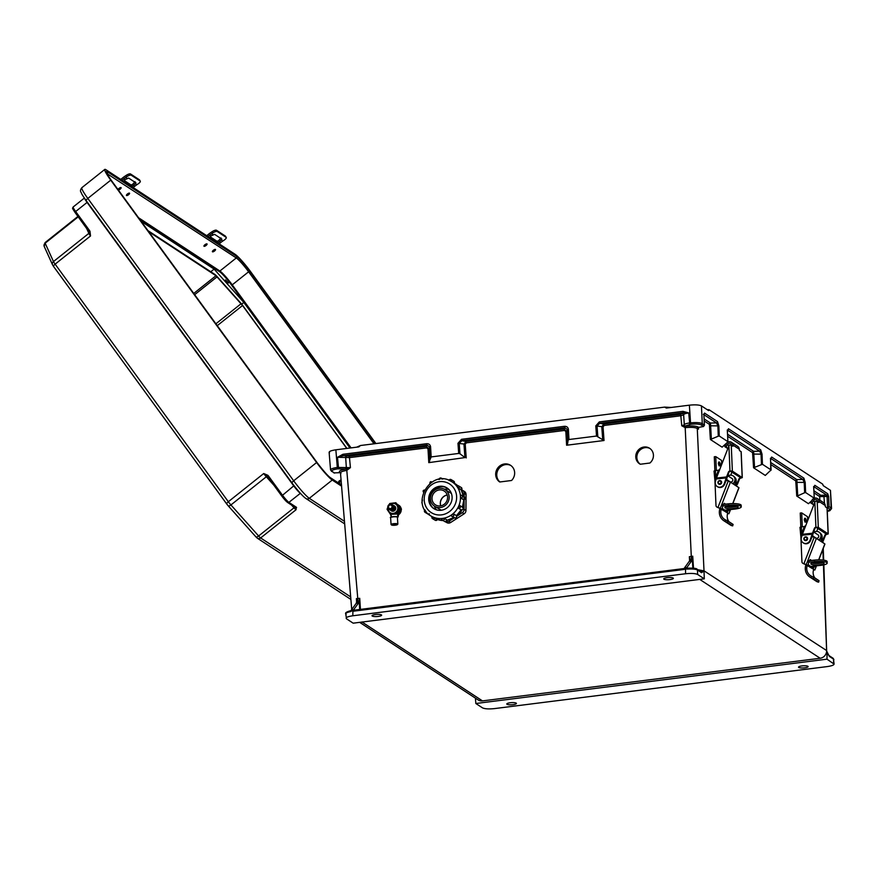 <?xml version="1.0" encoding="UTF-8"?>
<svg xmlns="http://www.w3.org/2000/svg" width="878" height="878" viewBox="0 0 878 878"><rect width="100%" height="100%" fill="white"/><g stroke="black" fill="none" stroke-linecap="round" stroke-linejoin="round"><path stroke-width="1.32" d="M340.982 473.396C339.83 472.243 341.74 471.256 346.711 470.432L350.421 467.623L337.306 467.458L335.857 449.81L358.861 446.902L360.419 445.519L664.657 407.107L666.38 408.072L689.373 405.175C695.091 404.593 699.118 404.835 701.434 405.899L708.634 410.608L709.106 409.774L822.686 484.151L823.257 485.666L830.456 490.374L831.115 507.978L829.041 506.628L827.603 507.682L830.028 509.273L827.274 511.457M811.898 500.504L808.473 503.709L796.741 496.037L797.729 495.85L796.84 479.597A1.207 1.13 -56.8 0 0 795.753 480.903L796.741 496.037M719.258 436.004L718.281 436.19L717.864 425.742L716.448 422.9A1.207 1.13 -56.8 0 0 717.524 421.594L718.852 425.896L719.258 436.004L727.884 441.656L727.434 431.515L728.466 428.76L760.699 449.865L762.027 454.167L762.433 464.275L771.06 469.928L765.298 475.437L753.565 467.765L752.578 452.631L727.697 436.333M718.281 436.19L710.39 439.494L722.122 447.165L726.918 442.808M640.292 464.242L649.896 463.024A9.252 8.681 -59 0 0 649.369 448.12A9.252 8.681 -59 0 0 637.165 451.588A9.252 8.681 -59 0 0 639.853 463.99A9.252 8.681 -59 0 0 640.292 464.242M499.747 481.989L511.567 480.496A9.932 9.318 -59 0 0 510.283 465.142A9.932 9.318 -59 0 0 497.277 468.698A9.932 9.318 -59 0 0 499.747 481.989M689.603 560.658L689.351 556.696L691.293 556.443L685.191 427.608L681.767 425.786L684.302 424.831C684.445 424.074 686.124 423.459 689.362 422.998L690.207 422.889C695.936 422.318 699.953 422.559 702.279 423.613L704.408 425.38L703.915 414.976L704.343 424.963L703.618 426.499L698.69 427.345L698.416 429.166L697.264 428.409C695.102 427.377 691.282 427.114 685.795 427.608L685.191 427.608L685.444 426.214C691.623 425.665 695.914 425.962 698.339 427.114L698.69 427.345M564.411 426.313L564.839 427.696L461.938 440.69L465.966 441.458L463.968 444.202L464.934 457.592L459.973 453.772L459.216 443.302L461.938 440.69L461.51 439.307L564.411 426.313C566.716 426.247 568.044 427.268 568.406 429.364L568.977 439.516L568.165 440.108L567.572 429.616L564.839 427.696L564.071 429.068L564.499 430.461L466.394 442.852L465.966 441.458L564.071 429.068L566.661 431.23L567.418 444.652L566.606 445.234L604.031 440.515L596.524 436.048L595.789 425.907L599.323 421.901L682.974 411.343L688.714 412.945C685.477 413.406 683.797 414.032 683.655 414.822L681.119 415.733L604.218 425.446L603.043 426.785L604.031 440.515M464.934 457.592L428.782 462.64L431.164 456.922L430.582 446.77C430.22 444.674 428.892 443.653 426.587 443.719L342.936 454.277L337.503 457.295L349.773 457.581L426.675 447.868L428.003 448.888L428.782 462.64M697.922 569.756L703.969 570.843L701.577 572.708L697.472 570.02L697.659 574.475C695.332 573.411 691.315 573.169 685.586 573.751L352.813 615.774L352.901 610.77A1.811 1.69 -56.8 0 0 354.119 611.11L683.742 569.493A1.811 1.69 123.2 0 0 684.917 568.845L684.522 568.011L686.848 567.539L691.634 560.91L689.329 561.218L684.544 567.825M667.104 577.68A4.818 1.076 -3.4 0 1 673.36 578.339A4.818 1.076 -3.4 0 1 668.608 579.7A4.818 1.076 -3.4 0 1 663.735 578.909A4.818 1.076 -3.4 0 1 667.104 577.68M697.659 574.475L704.31 578.832L353.154 623.171L346.503 618.814L345.723 613.799C345.032 612.789 346.755 611.736 350.882 610.638L350.882 610.638A1.207 0.582 -100.6 0 1 351.035 610.649L351.507 609.947M346.503 618.814C345.35 617.607 347.447 616.586 352.813 615.774M375.389 614.523A4.818 1.076 176.6 0 0 372.02 615.752A4.818 1.076 176.6 0 0 376.892 616.532A4.818 1.076 176.6 0 0 381.645 615.171A4.818 1.076 176.6 0 0 375.389 614.523M700.359 571.666L703.969 570.843L704.31 578.832M703.969 570.788L826.637 650.565A7.233 6.761 -56.8 0 1 820.162 658.259L482.483 700.896A7.233 6.761 123.2 0 1 478.104 699.909L359.651 622.348M813.939 486.555A1.207 1.13 -56.8 0 0 814.817 485.304L813.785 488.058L814.235 498.199L805.609 492.547L805.203 482.439L803.875 478.137A1.207 1.13 123.2 0 1 802.799 479.432L804.215 482.285L804.632 492.734L797.729 495.85M709.106 409.774L708.634 410.608M703.596 426.499L701.193 424.908C699.162 423.986 695.65 423.778 690.635 424.283L685.575 425.929L685.795 427.608M671.231 407.458L664.657 407.107M356.72 447.176L360.419 445.519M461.51 439.307L457.965 443.313L458.7 453.443L431.164 456.922M568.977 439.516L596.524 436.048M649.896 448.46A9.252 8.681 -59 0 0 638.262 452.192A9.252 8.681 -59 0 0 640.325 464.242M510.809 465.483A9.932 9.318 -59 0 0 498.495 469.126A9.932 9.318 -59 0 0 499.933 481.967M692.852 568.121L692.226 558.606L691.634 560.91M689.329 561.218A6.025 1.679 82.8 0 0 689.91 559.077L689.351 556.696M762.433 464.275L753.565 467.765M803.875 478.137L771.641 457.032L770.61 459.787L770.73 470.542M567.418 444.652L568.165 440.108M701.577 572.708A1.207 1.13 -56.8 0 0 701.083 571.83L696.978 569.142A1.207 1.13 -56.8 0 1 697.472 570.02C695.694 569.12 692.38 568.801 687.518 569.076L684.917 568.845M690.712 561.042A6.025 1.679 -97.2 0 0 691.293 556.443L692.731 556.18L693.499 568.187M692.226 558.606L692.731 556.18M698.219 428.365L698.35 427.685M602.758 440.185L601.792 426.796L603.79 424.052L604.218 425.446M599.323 421.901L599.751 423.295L603.79 424.052L680.691 414.35L683.402 412.726L599.751 423.295L597.04 425.896L597.797 436.366M727.61 434.27L753.664 451.325L754.553 467.579M761.456 464.462L761.039 454.014L759.624 451.16L727.555 430.165M710.39 439.494L709.402 424.359A1.207 1.13 123.2 0 1 710.489 423.053L711.378 439.307M680.691 414.35L681.767 425.786L685.049 426.258M703.926 415.129L704.057 413.933L703.377 414.372M728.466 428.76A1.207 1.13 123.2 0 1 727.588 430.011M760.699 449.865A1.207 1.13 123.2 0 1 759.624 451.16L753.664 451.325A1.207 1.13 -56.8 0 0 752.578 452.631M682.974 411.343L683.402 412.726L688.714 412.945L689.79 424.381M687.518 569.076L687.518 568.132C693.51 568.033 696.671 568.373 696.978 569.142M686.036 568.692L686.64 567.715M335.857 449.81C330.501 450.633 328.405 451.643 329.546 452.85M329.118 452.28L330.556 469.949L333.827 472.88L340.521 472.682M334.639 473.099L332.213 471.508C331.204 470.443 333.047 469.565 337.734 468.841L346.206 469.05C340.62 469.993 338.469 471.102 339.775 472.386L340.126 472.616M346.162 614.38C345.032 613.393 346.481 612.482 350.498 611.626L351.782 610.901L351.485 609.881L356.27 603.263L358.564 602.988A6.025 1.679 82.8 0 0 359.135 600.848L359.695 609.475M356.863 600.574L356.27 603.263M358.564 602.988L352.901 610.77M354.525 610.122L353.779 609.595M353.527 609.804L351.485 609.881M458.7 453.443L459.973 453.772M351.782 610.901L352.55 609.925M360.441 609.376L359.728 598.313L356.391 598.642L356.644 602.385M339.775 472.386A1.207 1.13 -56.8 0 1 340.444 472.518L351.727 609.551M337.734 468.841L337.306 467.458C331.95 468.281 329.843 469.302 330.995 470.498M429.605 462.047L428.837 448.636L426.247 446.474L349.345 456.187L350.421 467.623L346.678 468.995L357.774 598.566A6.025 1.679 -97.2 0 1 357.181 603.153M359.728 598.313L359.135 600.848M356.863 600.958L356.391 598.642M349.345 456.187L343.364 455.671L427.015 445.102L429.748 447.023L430.341 457.515M346.711 470.432L346.678 468.995M426.587 443.719L426.675 447.868M342.936 454.277L343.364 455.671L337.503 457.295L338.579 468.731M350.498 611.626A1.207 0.582 -100.6 0 1 350.882 610.638L351.452 609.99M827.274 511.501L829.875 510.667L831.554 508.581L830.456 490.374M823.849 564.839L826.659 651.125L829.37 656.393L833.474 659.082L833.661 663.527C834.813 664.734 832.706 665.754 827.35 666.567L494.566 708.59C488.848 709.172 484.821 708.93 482.505 707.866L475.843 703.508L475.437 698.164M804.764 667.818A4.818 1.076 176.6 0 0 808.144 666.589A4.818 1.076 176.6 0 0 803.26 665.809A4.818 1.076 176.6 0 0 798.519 667.159A4.818 1.076 176.6 0 0 804.764 667.818M829.37 656.393A1.207 1.13 -56.8 0 0 828.876 655.504L832.981 658.193A1.207 1.13 -56.8 0 1 833.474 659.082L834.1 664.119L826.999 659.169L475.843 703.508M513.048 704.661A4.818 1.076 -3.4 0 1 506.793 704.002A4.818 1.076 -3.4 0 1 511.545 702.641A4.818 1.076 -3.4 0 1 516.429 703.432A4.818 1.076 -3.4 0 1 513.048 704.661M826.659 651.125L826.637 650.565M826.999 659.169L827.065 651.695M814.049 492.876L819.723 496.586L827.109 496.52L827.581 507.693L826.846 507.78M814.235 498.199L813.906 498.814M804.632 492.734L805.609 492.547M833.913 659.674L832.981 658.193M831.554 508.581L831.115 507.978A1.207 1.13 123.2 0 1 830.028 509.273M827.647 653.638L828.876 655.504M813.906 486.708L826.725 495.104A1.207 1.13 -56.8 0 0 827.8 493.809L828.623 496.63L827.109 496.52L826.725 495.104L820.798 495.291L813.961 490.813M771.641 457.032A1.207 1.13 123.2 0 1 770.763 458.283M341.158 480.244A2.601 2.436 -56.8 0 0 338.359 482.922M340.17 484.107L340.862 484.436M340.225 484.019A1.383 1.284 123.2 0 1 341.257 481.484M341.454 483.965L340.774 484.502M148.755 231.704L215.977 275.725L193.753 293.428M110.749 180.155L316.607 462.519L293.669 480.793L87.811 198.428L110.749 180.155A18.328 2.173 51.5 0 1 104.8 169.41A18.328 2.173 51.5 0 1 106.051 169.794L235.074 254.28A18.328 2.173 -128.5 0 1 250.713 271.807L375.927 443.566M344.516 521.378L309.308 498.32L332.246 480.046A18.328 2.173 -128.5 0 1 316.607 462.519M332.246 480.046L341.641 486.203M267.856 475.305L263.718 473.527L267.373 476.392L267.856 475.305L268.448 475.964L267.834 476.908L281.684 495.894M89.984 231.32L90.522 235.973L89.238 232.055L89.984 231.32L89.534 230.552L88.952 231.54M214.539 250.998A1.91 0.648 143.9 0 0 215.516 249.495A1.91 0.648 143.9 0 0 213.584 250.098A1.91 0.648 143.9 0 0 212.421 251.745A1.91 0.648 143.9 0 0 214.539 250.998M206.078 245.456A1.91 0.648 143.9 0 0 207.054 243.963A1.91 0.648 143.9 0 0 205.134 244.567A1.91 0.648 143.9 0 0 203.959 246.213A1.91 0.648 143.9 0 0 206.078 245.456M128.572 194.707A1.91 0.648 143.9 0 0 129.549 193.204A1.91 0.648 143.9 0 0 127.628 193.818A1.91 0.648 143.9 0 0 126.454 195.465A1.91 0.648 143.9 0 0 128.572 194.707M118.376 190.043A1.91 0.648 143.9 0 0 120.121 189.176A1.91 0.648 143.9 0 0 121.098 187.672A1.91 0.648 143.9 0 0 119.562 188.013A1.91 0.648 143.9 0 0 118.014 189.538M210.786 271.763L214.122 269.107L141.226 221.377M214.122 269.107L243.843 302.427L349.993 448.021M228.401 283.023L225.459 279.895L228.401 283.023M346.755 448.438L242.547 305.511L215.977 275.725M294.767 507.089L296.04 509.756L296.369 507.254L288.906 502.37L300.386 493.304M294.009 485.655L281.706 495.938A6.508 0.768 51.5 0 0 287.304 502.194A1.207 1.13 -56.8 0 0 287.578 502.457L295.041 507.352A1.207 1.13 -56.8 0 0 296.369 507.254M291.595 505.091L294.009 507.802L295.063 507.429A1.207 1.13 -23.8 0 0 296.577 507.495M267.373 476.392L267.878 476.941L266.319 476.754L274.024 485.391M241.68 304.15L243.843 302.427M219.116 243.832L220.751 242.526A29.095 27.174 123.2 0 1 222.782 241.044L224.099 240.166A3.83 1.24 149.2 0 0 226.239 237.455A3.83 1.24 149.2 0 0 226.096 237.312L225.35 236.061A3.83 1.24 -30.8 0 1 225.492 236.204A3.83 1.24 -30.8 0 1 225.558 236.401M221.849 239.09L219.544 241.735A2.678 0.9 -36.1 0 1 217.568 242.24L210.303 237.488A2.678 0.9 -36.1 0 1 210.226 237.411A2.678 0.9 -36.1 0 1 210.819 236.017L214.594 234.338L221.925 239.167M217.568 242.24L216.712 241.077A2.678 0.9 -36.1 0 0 218.688 240.572L220.993 237.927M216.712 241.077L210.248 236.84M212.213 231.627A3.83 1.24 -30.8 0 1 216.504 230.266L217.239 231.507A3.83 1.24 149.2 0 0 212.948 232.868L212.213 231.627L210.896 232.505A30.62 28.601 -56.8 0 0 208.755 234.064L206.703 235.699M207.976 236.533L209.612 235.227A29.095 27.174 123.2 0 1 211.642 233.746L212.948 232.868M217.239 231.507L226.096 237.312M216.504 230.266L225.35 236.061M725.48 519.919L727.752 520.906L727.324 522.366L725.052 521.4L725.48 519.919A9.406 8.791 -56.8 0 1 724.624 519.425A9.406 8.791 -56.8 0 1 721.244 509.229L719.839 508.911A10.942 10.218 -56.8 0 0 723.79 520.709A10.942 10.218 -56.8 0 0 725.052 521.4M727.588 513.619L728.817 513.652L721.244 509.229M727.642 513.41A9.406 8.791 -56.8 0 0 728.981 521.719M723.79 520.709L730.178 524.89A10.942 10.218 -56.8 0 0 731.451 525.593L732.581 525.812L732.965 524.484M732.998 524.353L727.752 520.906M733.097 524.451L732.669 525.911L727.324 522.366M719.839 508.911L721.255 508.702L717.315 507.188A1.91 1.789 123.2 0 1 715.987 505.552L714.901 479.728A1.91 1.789 123.2 0 1 715.032 478.927L718.171 470.817A1.91 1.789 123.2 0 1 719.719 469.554M717.008 507.078A1.91 1.789 -56.8 0 0 717.776 507.484L719.861 508.395M720.64 480.749A1.91 1.789 123.2 0 1 720.728 484.074A1.91 1.789 123.2 0 1 718.577 483.91M726.808 478.521L726.677 480.628M718.028 507.341L728.169 481.155L726.238 479.981L724.569 484.294A4.818 4.511 123.2 0 1 717.436 486.664M730.408 471.245L730.353 471.256A1.833 1.712 -56.8 0 0 728.861 472.463L728.411 472.166A1.833 1.712 123.2 0 1 729.958 470.948L740.395 477.489M726.238 479.981L728.861 472.463M740.461 477.83L740.933 478.126A1.833 1.712 -56.8 0 0 739.375 479.344L738.914 479.048A1.833 1.712 123.2 0 1 740.406 477.83M730.726 475.152L731.967 471.969M738.914 479.048L735.874 485.688M732.362 471.113L729.969 470.937L728.905 445.837L729.245 444.981L731.264 445.19L732.362 471.113L742.184 477.555L741.098 451.632L739.485 450.579L739.287 449.229A3.83 3.578 -56.8 0 0 737.74 446.419L731.418 442.282A3.83 3.578 123.2 0 1 732.965 445.091L732.91 446.254L731.264 445.19M731.517 445.355L731.506 445.245A2.294 2.14 -56.8 0 0 727.357 444.608L726.128 447.22L727.917 448.395M740.933 478.126L742.184 477.555M726.128 447.22L724.822 446.639L726.04 444.027A3.83 3.578 123.2 0 1 731.418 442.282M724.822 446.639L727.829 448.614M728.905 445.837L716.437 478.038L726.556 476.941L728.411 472.166M739.375 479.344L737.52 484.118M726.556 476.941L724.109 483.997A4.818 4.511 123.2 0 1 717.205 486.522A4.818 4.511 123.2 0 1 715.581 480.979L716.437 478.038M736.477 486.083L736.993 484.755M735.994 483.635L737.191 483.504L736.016 485.786M735.413 485.391L735.72 480.453A4.445 4.149 -56.8 0 0 734.941 477.698M734.645 477.215A4.445 4.149 123.2 0 1 736.181 480.749L735.962 484.217M732.724 503.588L738.881 487.663L730.43 482.121L720.366 508.121M728.169 481.155L730.43 482.121M728.992 509.723L727.467 511.885L722.265 508.472L722.989 504.828L724.262 503.303L725.557 504.148M728.477 506.068L729.651 507.199M730.54 509.558L728.905 513.762L730.397 509.569M725.865 512.061L727.39 509.899M728.005 507.111L727.028 506.343M718.325 463.595L719.104 465.867L719.828 465.79L719.422 461.993L718.687 462.069L718.325 463.595M714.879 470.685L714.297 456.769L715.757 456.615L721.573 460.423L721.738 464.341M715.757 456.615L716.338 470.498M724.855 510.173L734.414 509.13A9.757 2.118 177.6 0 0 741.241 506.815A9.757 2.118 177.6 0 0 740.802 506.222A9.757 2.118 177.6 0 0 728.586 505.322L728.531 503.829L723.165 504.411M737.838 506.54A6.64 1.438 177.6 0 0 730.463 505.849A6.64 1.438 177.6 0 0 724.866 507.506A6.64 1.438 177.6 0 0 731.561 508.669A6.64 1.438 177.6 0 0 738.146 506.946A6.64 1.438 177.6 0 0 737.838 506.54M722.539 505.98L728.586 505.322M714.933 480.716L714.034 471.058L715.383 470.608L715.658 477.292M737.147 506.244A6.64 1.438 -2.4 0 1 725.788 506.727M728.531 503.829A9.757 2.118 -2.4 0 1 740.736 504.729A9.757 2.118 -2.4 0 1 741.186 505.322L741.241 506.815M727.697 475.459L730.276 475.185A4.741 4.434 -56.8 0 1 732.779 483.657M733.295 475.997A4.741 4.434 123.2 0 1 733.229 483.965M718.489 470.268L715.383 470.608M731.824 478.389A1.91 1.789 123.2 0 1 731.056 481.978A1.91 1.789 123.2 0 1 729.75 481.572M133.149 187.541L134.784 186.235A29.095 27.174 123.2 0 1 136.814 184.753L138.131 183.875A3.83 1.24 149.2 0 0 140.271 181.164A3.83 1.24 149.2 0 0 140.14 181.022L139.393 179.781A3.83 1.24 -30.8 0 1 139.536 179.924A3.83 1.24 -30.8 0 1 139.591 180.111M135.881 182.811L133.577 185.445A2.678 0.9 -36.1 0 1 131.601 185.96L124.347 181.208A2.678 0.9 -36.1 0 1 124.259 181.131A2.678 0.9 -36.1 0 1 124.863 179.738L128.627 178.058L135.969 182.887M131.601 185.96L130.756 184.797A2.678 0.9 -36.1 0 0 132.732 184.281L135.036 181.636M130.756 184.797L124.281 180.561M126.245 175.337A3.83 1.24 -30.8 0 1 130.537 173.976L131.283 175.227A3.83 1.24 149.2 0 0 126.992 176.577L126.245 175.337L124.939 176.215A30.62 28.601 -56.8 0 0 122.799 177.784L120.747 179.419M122.009 180.253L123.644 178.947A29.095 27.174 123.2 0 1 125.675 177.455L126.992 176.577M131.283 175.227L140.14 181.022M130.537 173.976L139.393 179.781M811.426 576.188L813.697 577.186L813.269 578.646L810.998 577.68L811.426 576.188A9.406 8.791 -56.8 0 1 810.57 575.705A9.406 8.791 -56.8 0 1 807.189 565.498L805.784 565.18A10.942 10.218 -56.8 0 0 809.735 576.978A10.942 10.218 -56.8 0 0 810.998 577.68M813.522 569.899L814.762 569.932L807.189 565.498M813.588 569.69A9.406 8.791 -56.8 0 0 814.927 577.998M809.735 576.978L816.123 581.17A10.942 10.218 -56.8 0 0 817.396 581.873L818.526 582.092L818.911 580.753M818.944 580.621L813.697 577.186M819.042 580.731L818.614 582.191L813.269 578.646M805.784 565.18L807.2 564.971L803.26 563.456A1.91 1.789 123.2 0 1 801.932 561.821L800.835 535.997A1.91 1.789 123.2 0 1 800.977 535.207L804.116 527.085A1.91 1.789 123.2 0 1 805.664 525.834M802.953 563.358A1.91 1.789 -56.8 0 0 803.721 563.764L805.806 564.664M806.586 537.029A1.91 1.789 123.2 0 1 806.673 540.354A1.91 1.789 123.2 0 1 804.522 540.189M812.754 534.79L812.622 536.897M803.974 563.621L814.115 537.424L812.183 536.26L810.515 540.574A4.818 4.511 123.2 0 1 803.381 542.944M815.903 527.217L816.299 527.524A1.833 1.712 -56.8 0 0 814.806 528.732L814.356 528.435A1.833 1.712 123.2 0 1 815.903 527.217L814.85 502.106L802.382 534.307L812.501 533.209L814.356 528.435M812.183 536.26L814.806 528.732M816.353 527.513L826.878 534.395A1.833 1.712 -56.8 0 0 825.32 535.613L824.859 535.317A1.833 1.712 123.2 0 1 826.352 534.109L826.341 533.758M816.672 531.431L817.912 528.249M824.859 535.317L821.808 541.956M814.85 502.106L815.19 501.261L817.209 501.47L818.307 527.393L828.13 533.824L827.043 507.901L825.43 506.847L825.232 505.508A3.83 3.578 -56.8 0 0 823.685 502.699L817.363 498.561A3.83 3.578 123.2 0 1 818.911 501.36L818.856 502.534L817.209 501.47M817.451 501.623L817.451 501.525A2.294 2.14 -56.8 0 0 813.302 500.888L812.073 503.5L813.862 504.674M826.878 534.395L828.13 533.824M818.307 527.393L815.914 527.217M812.073 503.5L810.767 502.918L811.985 500.306A3.83 3.578 123.2 0 1 817.363 498.561M810.767 502.918L813.774 504.894M825.32 535.613L823.465 540.398M812.501 533.209L810.054 540.266A4.818 4.511 123.2 0 1 803.15 542.802A4.818 4.511 123.2 0 1 801.526 537.259L802.382 534.307M822.423 542.363L822.938 541.024M821.94 539.904L823.136 539.783L821.962 542.055M821.358 541.66L821.665 536.732A4.445 4.149 -56.8 0 0 820.886 533.967M820.59 533.495A4.445 4.149 123.2 0 1 822.126 537.029L821.907 540.486M818.669 559.857L824.826 543.932L816.375 538.401L806.311 564.389M814.115 537.424L816.375 538.401M814.938 565.992L813.412 568.165L808.21 564.752L808.934 561.097L810.207 559.582L811.502 560.427M814.422 562.337L815.596 563.478M816.485 565.827L814.85 570.031L816.342 565.849M811.81 568.329L813.335 566.167M813.95 563.38L812.973 562.622M804.27 519.875L805.049 522.147L805.774 522.07L805.367 518.261L804.632 518.338L804.27 519.875M800.824 526.954L800.242 513.048L801.702 512.884L807.519 516.703L807.683 520.621M801.702 512.884L802.283 526.778M810.8 566.442L820.359 565.41A9.757 2.118 177.6 0 0 827.186 563.094A9.757 2.118 177.6 0 0 826.747 562.502A9.757 2.118 177.6 0 0 814.532 561.602L814.477 560.109L809.11 560.691M823.784 562.82A6.64 1.438 177.6 0 0 816.408 562.118A6.64 1.438 177.6 0 0 810.811 563.786A6.64 1.438 177.6 0 0 817.506 564.949A6.64 1.438 177.6 0 0 824.091 563.226A6.64 1.438 177.6 0 0 823.784 562.82M808.484 562.249L814.532 561.602M800.879 536.985L799.979 527.338L801.329 526.888L801.603 533.572M823.092 562.513A6.64 1.438 -2.4 0 1 811.733 562.996M814.477 560.109A9.757 2.118 -2.4 0 1 826.681 560.998A9.757 2.118 -2.4 0 1 827.131 561.602L827.186 563.094M813.643 531.739L816.222 531.453A4.741 4.434 -56.8 0 1 818.724 539.937M819.24 532.266A4.741 4.434 123.2 0 1 819.174 540.233M804.435 526.548L801.329 526.888M817.769 534.669A1.91 1.789 123.2 0 1 817.001 538.247A1.91 1.789 123.2 0 1 815.695 537.852M462.629 490.374L464.242 491.34A3.83 3.589 121 0 1 466.053 494.501L465.955 510.469A3.83 3.589 121 0 1 464.111 513.828L450.633 522.509A3.83 3.589 121 0 1 446.979 522.695L445.475 521.883M443.752 520.939L443.039 520.555A20.051 18.811 -59 0 1 437.474 519.502L437.343 519.589M463.013 507.616A17.9 16.792 -59 0 0 464.111 500.109A17.9 16.792 -59 0 0 464.089 499.801M450.436 519.304A17.9 16.792 -59 0 0 454.277 517.779M456.692 516.22A17.9 16.792 -59 0 0 461.971 509.986M464.111 513.828L462.256 512.708L456.703 516.286M454.332 517.811L448.768 521.389L450.633 522.509M462.256 512.708A3.83 3.589 -59 0 0 464.1 509.361L465.955 510.469M466.053 494.501L464.188 493.392L464.177 496.838M464.155 499.78L464.1 509.361M464.188 493.392A3.83 3.589 -59 0 0 462.388 490.231L461.641 489.825M445.958 521.905A3.83 3.589 -59 0 0 448.768 521.389M449.152 496.739A9.812 9.208 -59 0 0 444.861 489.496A9.812 9.208 -59 0 0 431.91 493.184A9.812 9.208 -59 0 0 434.764 506.332A9.812 9.208 -59 0 0 444.575 505.937A9.812 9.208 -59 0 0 449.152 496.739M447.582 496.937A8.165 7.65 -59 0 0 433.249 493.974A8.165 7.65 -59 0 0 443.774 504.587A8.165 7.65 -59 0 0 447.582 496.937M447.198 494.962A8.165 7.65 -59 0 0 440.679 505.827M447.22 495.027A8.165 7.65 -59 0 0 440.745 505.816M456.549 515.814A17.9 16.792 -59 0 0 461.477 509.975M462.684 507.264A17.9 16.792 -59 0 0 463.76 501.536M432.953 517.043L432.854 516.999A20.051 18.811 -59 0 0 432.953 517.043L437.354 519.546L443.116 520.566M442.688 518.426L442.567 518.448A20.051 18.811 -59 0 0 442.688 518.426L444.52 518.459L447.308 520.171A20.051 18.811 -59 0 0 453.882 517.537M442.688 518.481L444.531 518.569A1.536 1.438 121 0 1 442.282 520.061L445.003 521.697A1.536 1.438 -59 0 0 447.253 520.204L444.52 518.459M451.204 515.726L451.961 514.64A20.051 18.811 -59 0 0 452.06 514.574L453.63 513.915L456.417 515.638L453.63 513.915M451.961 514.64L453.696 514.003A1.536 1.438 121 0 1 451.687 516.22L454.409 517.855A1.536 1.438 -59 0 0 456.417 515.638L456.439 515.649A20.051 18.811 -59 0 0 461.137 509.866A1.536 1.438 -59 0 0 462.541 507.155A1.536 1.438 -59 0 0 462.399 507.078M458.283 508.175L458.514 506.606A20.051 18.811 -59 0 0 458.568 506.496L459.677 505.454A1.536 1.438 121 0 1 460.302 507.495A1.536 1.438 121 0 1 458.382 508.219L461.027 509.822M459.556 505.399L458.382 508.219L461.104 509.855C463.244 509.822 463.716 508.922 462.541 507.155L459.655 505.443M462.432 507.089A20.051 18.811 -59 0 0 463.793 499.856L463.782 499.823A1.536 1.438 -59 0 0 464.473 497.014L461.751 495.379A1.536 1.438 121 0 1 461.06 498.188L463.968 499.78M463.793 499.845L460.95 498.199L460.478 496.498A20.051 18.811 -59 0 0 460.467 496.432A20.051 18.811 -59 0 0 460.467 496.377L460.862 495.192A1.536 1.438 121 0 1 461.751 495.379L460.774 495.17L460.467 496.377A20.051 18.811 -59 0 0 451.643 481.627C431.186 468.018 409.367 504.389 431.01 516.023A20.051 18.811 -59 0 0 451.072 515.221A20.051 18.811 -59 0 0 460.434 496.41M463.529 496.443A20.051 18.811 -59 0 0 461.301 490.122L461.29 490.034A1.536 1.438 -59 0 0 461.268 487.52L458.546 485.885A1.536 1.438 121 0 1 458.568 488.398L461.4 489.946M458.481 488.464L457.35 486.983L461.301 490.122M457.317 487.016A20.051 18.811 -59 0 0 457.251 486.917L456.944 485.995A1.536 1.438 121 0 1 458.546 485.885L456.769 486.039M437.398 519.447L434.676 517.811M452.093 496.805A12.259 11.502 -59 0 0 446.726 487.762A12.259 11.502 -59 0 0 430.549 492.36A12.259 11.502 -59 0 0 434.105 508.79A12.259 11.502 -59 0 0 446.375 508.307A12.259 11.502 -59 0 0 452.093 496.805M447.067 487.97A12.259 11.502 -59 0 0 431.241 492.777A12.259 11.502 -59 0 0 434.456 508.999M447.078 487.992A12.259 11.502 -59 0 0 431.285 492.799A12.259 11.502 -59 0 0 434.478 509.01M448.921 489.507A12.259 11.502 -59 0 0 444.268 489.178M434.204 505.969A12.259 11.502 -59 0 0 436.673 509.909M451.446 493.601A9.812 9.208 -59 0 0 450.227 492.723L444.861 489.496M434.764 506.332L440.13 509.558A9.812 9.208 -59 0 0 441.48 510.217M391.105 510.579A2.821 2.645 -59 0 0 395.44 507.945A2.821 2.645 -59 0 0 394.002 505.75M390.732 510.348A2.821 2.645 -59 0 0 395.056 507.714A2.821 2.645 -59 0 0 393.629 505.53M390.348 510.129A2.821 2.645 -59 0 0 394.683 507.484A2.821 2.645 -59 0 0 393.245 505.3M389.975 509.899A2.821 2.645 -59 0 0 394.299 507.254A2.821 2.645 -59 0 0 392.872 505.069M389.591 509.668A2.821 2.645 -59 0 0 393.926 507.034A2.821 2.645 -59 0 0 392.488 504.839M389.217 509.438A2.821 2.645 -59 0 0 393.542 506.804A2.821 2.645 -59 0 0 392.104 504.62M393.157 506.573A2.821 2.645 -59 0 0 388.976 504.696A2.821 2.645 -59 0 0 389.283 509.47A2.821 2.645 -59 0 0 393.157 506.573M392.049 506.573A1.855 1.734 -59 0 0 389.294 505.344A1.855 1.734 -59 0 0 389.503 508.483A1.855 1.734 -59 0 0 392.049 506.573M399.753 508.999A5.839 5.477 121 0 1 399.183 511.38L399.358 511.479A5.839 5.477 -59 0 0 399.918 508.505M396.538 524.364L392.301 524.759L396.538 524.364M399.194 511.424L398.151 516.67A13.049 12.237 121 0 1 399.358 511.479L399.929 508.472M397.416 517.449L397.471 517.427A0.768 0.713 -59 0 0 398.151 516.67L397.975 516.56A13.049 12.237 -59 0 1 399.183 511.38L398.831 511.205A5.531 5.18 -59 0 0 398.985 510.842M389.075 504.63L389.766 503.5L395.868 502.732L399.26 507.758L396.56 513.553L390.469 514.332L387.066 509.295L387.78 507.308M391.347 517.021A13.049 12.237 -59 0 0 390.512 514.354L397.295 514.003L399.995 508.197L395.868 502.732M396.56 513.553L397.295 514.003M399.26 507.758L399.995 508.197M390.677 504.137A5.092 4.774 121 0 1 397.536 506.43A5.092 4.774 121 0 1 393.97 513.246A5.092 4.774 121 0 1 388.12 508.406M390.951 510.502A2.908 2.733 -59 0 0 395.737 508.066A2.908 2.733 -59 0 0 393.86 505.651M400.807 507.956A5.74 5.389 -59 0 0 399.117 505.465M399.545 513.652A5.74 5.389 -59 0 0 401.005 510.513M401.081 508.395A5.74 5.389 -59 0 0 399.073 505.399M399.172 514.31A5.74 5.389 -59 0 0 401.246 509.877M398.382 514.651L401.476 509.097L397.975 504.674M399.677 507.199L401.476 509.097M400.741 508.647L399.797 510.261M665.458 407.151L669.277 407.381M698.339 427.114A1.207 1.13 123.2 0 0 697.264 428.409L703.98 570.151M822.587 541.935L822.609 542.483M822.862 549.354L823.257 560.087M823.432 564.938L826.604 650.444M820.798 495.291A1.207 1.13 123.2 0 0 819.723 496.586L819.865 500.197M770.873 464.605L795.753 480.903M709.402 424.359L704.222 420.968M566.606 445.234L565.827 431.482L564.499 430.461M466.218 457.91L465.219 444.18L466.394 442.852M684.555 568.088A0.604 0.56 -56.8 0 1 684.028 568.549L354.328 610.155L683.874 568.571M685.586 573.751L685.498 567.879M482.483 700.896L362.065 622.052M820.162 658.259L699.733 579.403M827.8 493.809L814.817 485.304M829.041 506.628L828.623 496.63M701.434 405.899L702.279 423.613A1.207 1.13 123.2 0 1 701.193 424.908M704.002 414.175A1.207 1.13 -56.8 0 0 704.54 413.088L703.915 414.976M704.54 413.088L717.524 421.594M690.635 424.283L689.373 405.175M704.134 418.905L710.489 423.053L716.448 422.9L703.969 414.723M707.185 409.653L708.864 409.763M686.87 567.605L687.661 568.121M762.027 454.167L753.028 454.058M718.852 425.896L709.852 425.786M603.043 426.785L595.789 425.907M568.406 429.364L565.827 431.482M682.382 413.725A1.207 1.174 174.3 0 1 683.655 414.778L684.302 424.82A1.207 1.174 -5.7 0 0 685.575 425.929M683.655 414.778A1.207 1.174 174.3 0 1 683.655 414.8L684.302 424.875M354.284 610.177A0.604 0.56 123.2 0 1 354.053 610.089L354.119 611.11M684.511 567.934L683.742 569.493M428.003 448.888L430.582 446.77M457.965 443.313L465.219 444.18M346.612 456.121A1.207 0.988 -74.4 0 0 345.68 457.493L346.327 467.513A1.207 0.988 105.6 0 1 345.394 468.885M331.478 471.343A1.207 1.13 -56.8 0 0 332.213 471.508M770.73 458.437L802.799 479.432L796.84 479.597L770.785 462.541M824.519 503.478L823.816 495.466M796.203 482.329L805.203 482.439M292.078 483.043L86.362 200.886A3.018 1.01 -36.1 0 1 86.274 200.799A3.018 1.01 -36.1 0 1 87.811 198.428A18.328 2.173 51.5 0 1 81.863 187.683L104.8 169.41M341.553 485.084L330.776 478.027A15.672 1.855 51.5 0 1 317.397 463.046L111.539 180.681A15.672 1.855 -128.5 0 1 107.522 171.814L236.544 256.299A1.207 1.13 123.2 0 1 236.281 257.956L219.895 271.017A0.604 0.56 -56.8 0 0 219.763 271.84A13.861 1.646 -128.5 0 1 231.583 285.109L350.333 447.978M375.554 443.609L249.912 271.291A15.672 1.855 51.5 0 0 236.544 256.299M78.241 216.844L45.151 243.195L53.47 261.556L88.865 233.361A5.422 0.648 -128.5 0 0 90.522 235.973L55.127 264.157L228.324 501.722L263.718 473.527A5.422 0.648 51.5 0 0 266.319 476.754L230.925 504.949A5.422 0.648 -128.5 0 1 228.324 501.722A3.018 1.01 -36.1 0 0 226.787 504.082L228.137 505.75A3.018 1.273 -41.7 0 0 230.925 504.949L258.615 535.986L294.009 507.802A5.422 0.648 51.5 0 0 296.04 509.756L260.645 537.951A5.422 0.648 -128.5 0 1 258.615 535.986A3.018 1.273 -41.7 0 1 255.827 536.787L257.32 538.181A3.018 2.821 -56.8 0 0 260.645 537.951L350.695 596.908M267.647 476.677L281.706 495.938L287.578 502.457A1.207 1.13 -56.8 0 0 288.906 502.37A7.715 0.911 -128.5 0 1 282.321 494.994L268.448 475.964M300.342 493.26A1.207 1.13 -56.8 0 0 300.331 493.271A7.715 0.911 51.5 0 1 293.746 485.896L87.076 202.423L75.662 211.521L89.534 230.552M228.258 505.86L255.728 536.645A3.018 1.273 -41.7 0 0 255.827 536.787L228.137 505.75A3.018 1.273 -41.7 0 1 228.039 505.607L226.886 504.181A3.018 1.01 -36.1 0 1 226.787 504.082L53.591 266.528A3.018 1.01 -36.1 0 1 55.127 264.157A5.422 0.648 51.5 0 1 53.47 261.556A3.018 2.711 -24.4 0 0 52.548 264.838L44.229 246.488A3.018 2.711 -24.4 0 1 45.151 243.195A5.422 0.648 51.5 0 1 45.052 242.624L77.933 216.427M226.733 503.972L53.69 266.616A3.018 1.01 -36.1 0 1 53.591 266.528L52.548 264.838A3.018 2.711 -24.4 0 0 52.954 265.452M88.897 231.452L75.047 212.476C71.305 206.703 72.786 208.854 73.148 206.999A7.715 0.911 51.5 0 0 75.662 211.521L75.047 212.476L89.238 232.044A1.207 1.087 155.6 0 1 88.865 233.361L86.549 228.258M351.101 447.89L232.242 284.845L248.617 271.796A14.465 1.712 -128.5 0 0 236.281 257.956L107.039 173.646M138.603 217.788L219.895 271.017A14.465 1.712 51.5 0 1 232.242 284.845L231.583 285.109M219.763 271.84L139.887 219.544M107.522 171.814A1.207 1.13 123.2 0 1 107.259 173.482A14.465 1.712 51.5 0 0 106.864 173.251M87.317 202.225L87.076 202.423A7.715 0.911 -128.5 0 1 84.628 198.472M292.231 483.251A3.018 1.01 -36.1 0 1 292.133 483.163A3.018 1.01 -36.1 0 1 293.669 480.793A18.328 2.173 -128.5 0 0 309.308 498.32A3.018 2.821 -56.8 0 1 305.983 498.55C303.151 496.663 298.531 491.537 292.133 483.163L86.274 200.799C80.205 191.997 82.148 194.279 81.039 192.304C80.096 191.152 80.37 189.604 81.863 187.683M216.8 276.23L215.033 274.54A1.207 1.13 123.2 0 1 215.308 274.803L242.91 305.742L346.931 448.417L240.89 303.228M215.308 274.803L148.086 230.782M330.776 478.027A1.207 1.13 -56.8 0 0 330.501 477.764C328.185 476.26 323.839 471.365 317.441 463.079L111.594 180.758M256.628 537.523A3.018 2.821 -56.8 0 0 257.32 538.181L350.904 599.444M217.25 325.661L242.547 305.511M241.11 303.711L215.889 323.795M194.664 294.679L217.107 276.811M249.912 271.291L248.617 271.796L374.028 443.807M240.802 303.129L216.888 276.329M219.544 241.735L220.751 242.526M221.508 240.21L222.782 241.044M209.612 235.227L210.819 236.017M211.642 233.746L212.915 234.58M721.562 482.231A1.899 1.778 123.2 0 1 718.72 484.019A1.899 1.778 123.2 0 1 718.27 481.451A1.899 1.778 123.2 0 1 721.562 482.231M720.992 482.187A1.438 1.35 -56.8 0 0 718.884 481.199A1.438 1.35 -56.8 0 0 718.983 483.624A1.438 1.35 -56.8 0 0 720.992 482.187M732.965 445.091L739.287 449.229M727.357 444.608L728.97 445.673M736.861 483.833L735.983 483.921M726.479 477.873L716.36 478.96M716.404 478.499L726.523 477.402M731.33 507.188L731.868 505.772M732.428 445.947L732.998 445.892M727.138 510.535L728.751 510.37M727.862 506.891L729.475 506.716M719.422 461.993L720.52 464.155L719.828 465.79M133.577 185.445L134.784 186.235M135.552 183.919L136.814 184.753M123.644 178.947L124.863 179.738M125.675 177.455L126.948 178.289M807.508 538.51A1.899 1.778 123.2 0 1 804.665 540.288A1.899 1.778 123.2 0 1 804.215 537.731A1.899 1.778 123.2 0 1 807.508 538.51M806.937 538.466A1.438 1.35 -56.8 0 0 804.83 537.468A1.438 1.35 -56.8 0 0 804.928 539.904A1.438 1.35 -56.8 0 0 806.937 538.466M818.911 501.36L825.232 505.508M813.302 500.888L814.916 501.953M812.424 534.142L802.305 535.24M802.349 534.779L812.468 533.681M817.264 563.456L817.813 562.052M818.373 502.227L818.944 502.161M813.083 566.815L814.696 566.639M813.807 563.171L815.421 562.996M454.958 483.613L457.734 485.666A20.051 18.811 -59 0 0 454.958 483.613L451.643 481.627M456.604 496.235A16.989 15.936 -59 0 0 431.394 484.93A16.989 15.936 -59 0 0 433.249 513.674A16.989 15.936 -59 0 0 456.604 496.235M460.478 496.498L460.95 498.199M449.876 480.694L454.321 483.119A1.536 1.438 -59 0 0 453.794 481.21L451.072 479.586A1.536 1.438 121 0 1 451.599 481.484L451.555 481.572M448.987 480.266A1.536 1.438 121 0 1 451.072 479.586L448.976 480.31M439.088 479.3A1.536 1.438 121 0 1 441.952 479.037M431.91 482A1.536 1.438 121 0 1 431.943 482.022L431.943 482.022C430.461 481.177 429.781 481.901 429.858 484.173M426.576 512.28A1.536 1.438 121 0 1 424.875 509.953M424.93 509.8L425.062 512.335L427.784 513.97A1.536 1.438 -59 0 0 428.442 514.168M425.369 510.711L425.819 511.336M432.931 517.087L434.632 517.921A1.536 1.438 121 0 1 432.536 518.646A1.536 1.438 121 0 1 432.009 516.736L432.536 518.646L435.258 520.27A1.536 1.438 -59 0 0 437.354 519.546L435.258 520.27M442.282 520.061A1.536 1.438 121 0 1 441.612 518.931L442.282 520.061M451.994 514.684L451.149 515.682M442.578 518.492L441.535 518.744M447.253 520.204L445.003 521.697M432.832 517.043L431.01 516.023M449.788 480.606L448.888 480.277M446.979 522.695L445.662 521.905M399.841 507.923A5.839 5.477 -59 0 0 397.438 504.29A5.839 5.477 121 0 1 399.611 507.539M397.24 516.966L397.591 516.516A13.357 12.522 121 0 1 398.831 511.205M390.853 514.563A13.357 12.522 121 0 1 391.544 516.944M390.908 517.416A3.095 0.637 -3.7 0 1 393.948 516.571A3.095 0.637 -3.7 0 1 397.075 517.01M397.416 524.243A3.095 0.637 176.3 0 0 392.203 524.331A3.095 0.637 176.3 0 0 393.794 525.285A3.095 0.637 176.3 0 0 397.416 524.243M397.69 523.914A3.402 0.702 -3.7 0 1 397.844 524.1L397.405 517.285A3.402 0.702 176.3 0 0 393.97 516.802A3.402 0.702 176.3 0 0 390.622 517.724L391.061 524.539A3.402 0.702 -3.7 0 1 393.915 523.661A3.402 0.702 -3.7 0 1 397.69 523.914M397.591 516.516L397.975 516.56A0.768 0.713 121 0 1 397.405 517.307C399.117 515.979 388.383 516.879 390.622 517.724M708.974 409.73L707.119 409.62M727.28 429.979L727.939 441.755M822.971 540.958L823.037 542.758M823.246 548.366L823.674 560.142M813.632 486.522L814.29 498.21M771.114 470.026L770.456 458.25M73.148 206.999L84.354 198.077M44.229 246.488L45.052 242.624M111.572 180.714C104.833 170.958 107.599 174.096 106.611 172.516L106.271 173.175M215.033 274.54L147.965 230.629M344.725 523.914L305.983 498.55M341.542 485.007L330.501 477.764M226.239 237.455L225.492 236.204M721.079 481.023L720.794 480.837C717.831 481.122 717.139 482.176 718.72 484.019L718.994 484.195M735.983 483.91L736.894 483.811M742.272 477.665L741.186 451.742M731.451 507.177L732 505.772M732.845 503.577L738.98 487.751M726.732 479.597L730.123 481.813M727.632 475.646L732.208 478.642M140.271 181.164L139.536 179.924M807.025 537.303L806.739 537.116C803.776 537.402 803.085 538.455 804.665 540.288L804.939 540.475M828.217 533.945L827.131 508.022M817.396 563.456L817.945 562.041M818.79 559.857L824.925 544.031M812.677 535.876L816.068 538.093M813.577 531.925L818.153 534.921M805.774 522.07L806.465 520.434L805.367 518.261M439.011 479.575L441.327 478.159L442.808 479.048M464.473 497.014L463.771 499.856M456.472 515.682C456.922 517.482 456.242 518.196 454.409 517.855M429.474 513.882L427.784 513.97M422.461 500.01L421.857 502.842M425.204 489.99C423.075 490.034 422.603 490.934 423.789 492.701M453.794 481.21L454.354 483.251M461.268 487.52L461.312 490.122M447.286 520.204L454.277 517.351M456.395 515.77L461.29 509.734M462.399 507.352L463.836 499.78M463.672 497.135L461.312 490.111M462.508 490.297L464.363 491.417M397.438 504.29L399.863 507.945M397.493 517.438L398.162 516.681M391.336 517.021L390.501 514.354M397.844 524.1L394.507 525.264L391.061 524.539"/></g></svg>
